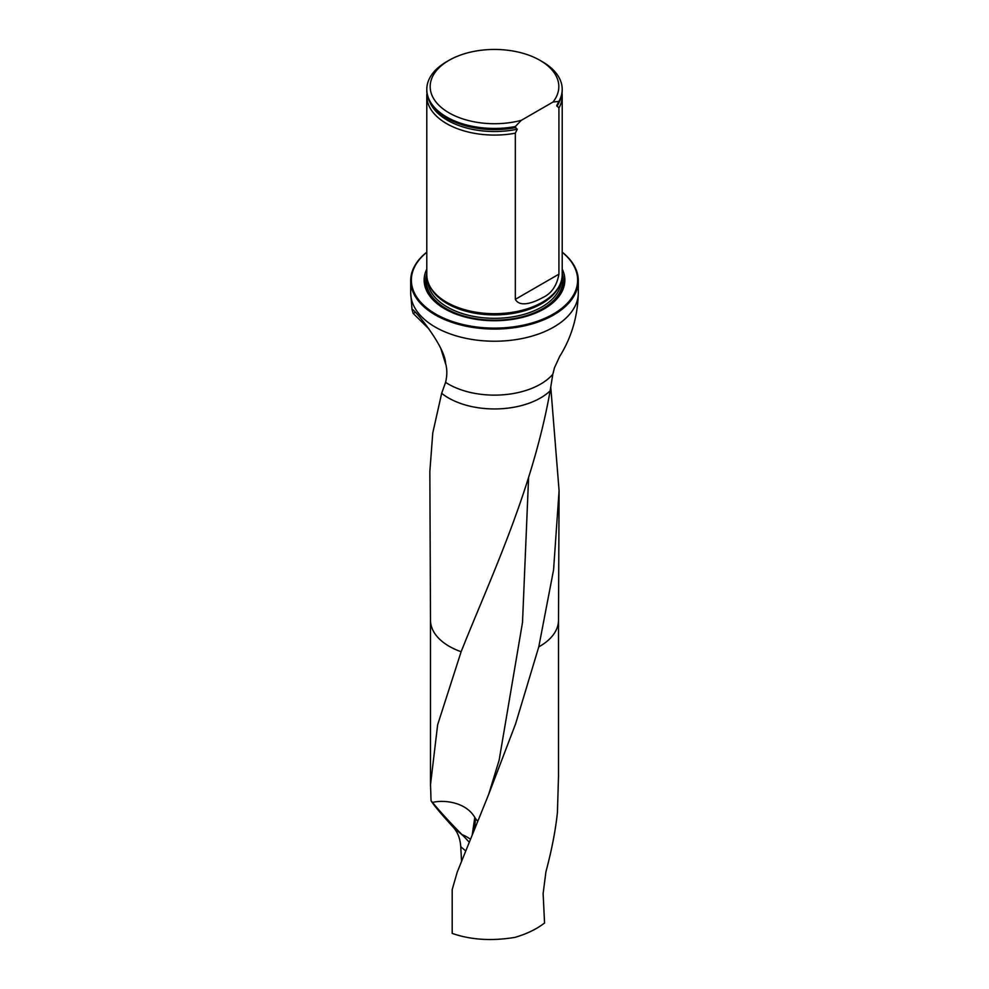 <?xml version="1.0" encoding="UTF-8"?>
<svg xmlns="http://www.w3.org/2000/svg" width="989" height="989" viewBox="0 0 989 989"><rect width="100%" height="100%" fill="white"/><g stroke="black" fill="none" stroke-linecap="round" stroke-linejoin="round"><path stroke-width="1.48" d="M558.501 620.239L558.501 776.266L557.425 812.426C555.595 830.117 551.751 849.959 545.903 871.939L543.134 893.512L544.556 923.021L543.629 923.701C535.89 929.487 526.358 934.036 515.022 937.362C491.842 941.207 470.9 939.896 452.196 933.406L452.196 889.581L457.277 871.989L488.578 794.637L515.578 723.911L538.77 646.88L553.568 569.924L559.082 490.717L550.774 387.206M465.732 850.96L460.763 846.683C460.194 838.61 457.722 832.169 453.358 827.348C440.847 813.65 433.417 804.762 431.043 800.707L432.514 802.462C440.81 812.488 450.625 823.182 461.962 834.555A19.125 1.088 -136.4 0 0 463.347 835.928L469.243 842.158M477.86 820.919L476.636 819.968L477.774 821.142M460.763 846.683L461.566 861.629M431.043 800.707L430.512 784.611L437.645 724.776L461.134 651.726C489.765 579.542 532.329 491.15 550.131 390.89L552.826 374.25A65.113 37.594 180 0 1 445.594 382.36C447.238 375.363 447.226 369.07 445.582 363.458C445.223 345.569 410.46 304.488 412.054 309.829A33.861 19.632 59.8 0 1 412.141 309.78M445.594 382.36L441.663 393.325L432.774 432.947L429.844 471.518L430.499 620.288A64.001 36.952 180 0 1 430.499 620.19M445.606 363.903L440.822 348.548M559.675 356.46L554.508 367.685L552.826 374.25M412.104 309.792L413.179 313.439L415.331 312.339M562.209 252.158A83.805 48.387 180 0 1 578.305 280.678L578.305 292.843A83.805 48.387 180 0 1 494.5 341.23A83.805 48.387 180 0 1 410.695 292.843L412.054 309.829M429.078 329.077L413.179 313.439M426.791 269.107A70.343 40.611 0 0 0 494.5 320.733A70.343 40.611 0 0 0 562.209 269.107M426.791 252.282A83.125 47.991 0 0 0 439.067 315.887A83.125 47.991 0 0 0 549.933 315.887A83.125 47.991 0 0 0 562.209 252.282M578.305 280.678A83.805 48.387 180 0 1 494.5 329.065A83.805 48.387 180 0 1 410.695 280.678A83.805 48.387 180 0 1 426.791 252.158M426.964 93.226A67.709 39.09 0 0 0 426.791 95.982L426.791 274.596A67.709 39.09 0 0 0 430.574 287.478A67.709 39.09 0 0 0 446.62 302.238A67.709 39.09 0 0 0 558.426 287.478A67.709 39.09 0 0 0 562.209 274.596L562.209 95.982A67.709 39.09 0 0 0 562.036 93.226M521.277 120.349A64.322 37.137 180 0 1 441.675 107.776A64.322 37.137 180 0 1 449.018 60.329A64.322 37.137 180 0 1 539.982 60.329A64.322 37.137 180 0 1 552.987 102.04L521.277 120.349L515.331 126.543A67.709 39.09 180 0 1 426.791 89.356A67.709 39.09 180 0 1 446.62 61.714L449.018 60.329M539.982 60.329L542.38 61.714A67.709 39.09 180 0 1 562.209 89.356A67.709 39.09 180 0 1 558.921 101.385L556.733 105.576L558.921 108.011L558.921 274.176C556.844 285.87 551.33 293.733 542.392 297.763C535.346 301.657 520.226 308.333 515.331 299.346L515.331 133.181L517.284 129.2L515.331 127.655A67.709 39.09 180 0 1 461.504 124.589A67.709 39.09 180 0 1 426.791 90.456L426.791 89.356M552.987 102.04L558.921 101.385M562.209 89.356L562.209 90.456A67.709 39.09 180 0 1 558.921 102.485M515.331 127.655L515.331 126.543M558.921 108.011A67.709 39.09 0 0 0 562.209 95.982M426.791 95.982A67.709 39.09 0 0 0 446.62 123.625A67.709 39.09 0 0 0 515.331 133.181M432.514 802.462C443.468 799.557 465.893 801.906 474.794 817.433L476.636 819.968M461.962 834.555A33.861 27.247 -171.7 0 1 470.418 839.228M558.501 620.19A64.001 36.952 180 0 1 558.501 620.288A64.001 36.952 180 0 1 538.77 646.88M453.358 827.348L463.347 835.928M461.134 651.726A64.001 36.952 180 0 1 430.499 620.288M550.131 390.89A65.113 37.594 180 0 1 441.663 393.325M426.791 273.656A68.81 39.721 0 0 0 494.5 320.436A68.81 39.721 0 0 0 562.209 273.656M430.574 287.478L431.241 288.578A67.005 38.682 0 0 0 447.127 303.178A67.005 38.682 0 0 0 557.759 288.578L558.426 287.478M429.955 286.414A66.881 38.608 0 0 0 494.5 314.91A66.881 38.608 0 0 0 559.045 286.414M427.656 280.802A66.881 38.608 0 0 0 494.5 318.322A66.881 38.608 0 0 0 561.344 280.802M426.828 275.807A68.229 39.387 0 0 0 494.5 320.201A68.229 39.387 0 0 0 562.172 275.807A68.229 39.387 0 0 1 494.5 320.201A68.229 39.387 0 0 1 426.828 275.795M461.591 124.614A67.363 38.892 0 0 0 461.665 124.651A67.363 38.892 0 0 0 515.887 127.569M556.98 106.28A66.498 38.398 0 0 0 559.242 101.892M429.758 101.892A66.498 38.398 0 0 0 517.284 129.2M515.331 299.346L558.921 274.176M528.596 477.378L522.513 622.39L499.136 760.195L488.603 794.6M474.794 817.433L472.26 834.679M474.287 829.684L475.61 818.632M430.499 620.239L430.499 784.598M578.305 292.843C577.786 316.22 571.58 337.422 559.7 356.411L559.762 356.287M558.501 620.288L559.082 490.717M410.695 280.678L410.695 292.843"/></g></svg>
